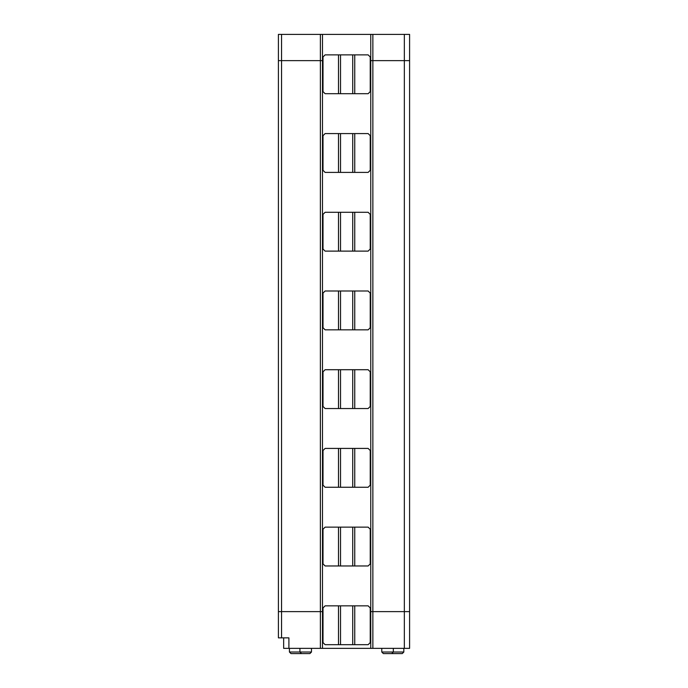 <?xml version="1.0" encoding="UTF-8"?>
<svg xmlns="http://www.w3.org/2000/svg" width="688" height="688" viewBox="0 0 688 688"><rect width="100%" height="100%" fill="white"/><g stroke="black" fill="none" stroke-linecap="round" stroke-linejoin="round"><path stroke-width="1.03" d="M283.654 637.853L283.654 648.354L320.384 648.354L320.384 611.623L322.483 611.623L322.483 648.354L320.384 648.354L409.592 648.354L322.483 648.354L322.483 34.4L322.483 60.639L323.007 60.639L281.555 60.639L281.555 611.623L278.408 611.623L278.408 34.4L370.763 34.4L370.763 60.639L409.592 60.639L409.592 34.4L404.346 34.4L404.346 60.639L404.346 34.4L372.862 34.4L372.862 60.639L372.862 34.4L409.592 34.4L409.592 60.639L370.239 60.639L370.763 60.639L370.763 34.4L372.862 34.4L278.408 34.4L278.408 60.639L281.555 60.639L278.408 60.639L278.408 611.623L323.007 611.623L281.555 611.623L281.555 637.853L278.408 637.853L278.408 611.623L278.408 637.853L288.9 637.853L281.555 637.853L281.555 611.623L278.408 611.623L281.555 611.623L281.555 34.4L281.555 60.639L320.384 60.639L278.408 60.639L320.384 60.639L320.384 34.4L320.384 60.639L322.483 60.639L320.384 60.639L320.384 648.354L288.9 648.354L288.9 637.853L288.9 648.354L283.654 648.354L283.654 637.853L288.9 637.853M370.239 611.623L409.592 611.623L370.239 611.623L370.763 611.623L370.763 648.354L370.763 611.623L372.862 611.623L372.862 648.354L372.862 611.623L404.346 611.623L404.346 648.354L404.346 611.623L409.592 611.623L409.592 648.354L409.592 60.639L409.592 611.623L404.346 611.623L404.346 60.639L404.346 611.623L372.862 611.623L372.862 60.639L372.862 611.623L370.763 611.623L370.763 60.639L370.763 611.623L370.239 611.623M289.424 648.354L289.424 652.026L299.925 652.026L289.424 652.026L290.998 653.6L301.499 653.6L290.998 653.6M311.466 648.354L311.466 652.026L311.466 648.354M299.925 648.354L299.925 652.026L311.466 652.026L299.925 652.026L301.499 653.6L309.892 653.6L311.466 652.026L309.892 653.6L301.499 653.6M403.822 648.354L403.822 652.026L403.822 648.354M393.33 652.026L403.822 652.026L393.33 652.026L393.33 648.354L393.33 652.026L381.78 652.026L393.33 652.026L391.756 653.6L402.248 653.6L403.822 652.026L402.248 653.6L391.756 653.6L393.33 652.026M383.354 653.6L391.756 653.6L383.354 653.6L381.78 652.026L381.78 648.354M368.14 605.844L370.239 607.951L368.14 605.844L354.75 605.844L354.75 644.682L368.14 644.682L370.239 642.583L370.239 607.951L370.239 642.583L368.14 644.682L354.75 644.682L354.75 605.844L352.72 605.844L352.72 644.682L354.75 644.682L352.72 644.682L352.72 605.844L340.526 605.844L340.526 644.682L352.72 644.682L340.526 644.682L340.526 605.844L338.496 605.844L338.496 644.682L340.526 644.682L338.496 644.682L338.496 605.844L325.106 605.844L323.007 607.951L323.007 642.583L325.106 644.682L338.496 644.682L325.106 644.682L323.007 642.583L323.007 607.951L325.106 605.844L368.14 605.844M370.239 91.599L368.14 93.697L352.72 93.697L352.72 54.868L340.526 54.868L340.526 93.697L352.72 93.697L325.106 93.697L323.007 91.599L325.106 93.697L340.526 93.697L340.526 54.868L338.496 54.868L338.496 93.697L338.496 54.868L352.72 54.868L352.72 93.697L354.75 93.697L354.75 54.868L352.72 54.868L368.14 54.868L370.239 56.966L370.239 91.599L370.239 56.966L368.14 54.868L354.75 54.868L354.75 93.697L368.14 93.697L370.239 91.599M409.592 60.639L370.763 60.639L409.592 60.639M325.106 54.868L338.496 54.868L325.106 54.868L323.007 56.966L325.106 54.868M323.007 56.966L323.007 91.599L323.007 56.966M320.384 60.639L323.007 60.639L322.483 60.639L322.483 611.623L323.007 611.623L320.384 611.623L320.384 60.639M370.239 60.639L370.763 60.639L370.239 60.639M281.555 611.623L320.384 611.623L281.555 611.623M370.239 170.306L368.14 172.404L352.72 172.404L352.72 133.575L340.526 133.575L340.526 172.404L352.72 172.404L325.106 172.404L323.007 170.306L325.106 172.404L340.526 172.404L340.526 133.575L338.496 133.575L338.496 172.404L338.496 133.575L352.72 133.575L352.72 172.404L354.75 172.404L354.75 133.575L352.72 133.575L368.14 133.575L370.239 135.674L370.239 170.306L370.239 135.674L368.14 133.575L354.75 133.575L354.75 172.404L368.14 172.404L370.239 170.306M325.106 133.575L338.496 133.575L325.106 133.575L323.007 135.674L325.106 133.575M323.007 135.674L323.007 170.306L323.007 135.674M370.239 249.022L368.14 251.12L352.72 251.12L352.72 212.291L340.526 212.291L340.526 251.12L352.72 251.12L325.106 251.12L323.007 249.022L325.106 251.12L340.526 251.12L340.526 212.291L338.496 212.291L338.496 251.12L338.496 212.291L352.72 212.291L352.72 251.12L354.75 251.12L354.75 212.291L352.72 212.291L368.14 212.291L370.239 214.389L370.239 249.022L370.239 214.389L368.14 212.291L354.75 212.291L354.75 251.12L368.14 251.12L370.239 249.022M325.106 212.291L338.496 212.291L325.106 212.291L323.007 214.389L325.106 212.291M323.007 214.389L323.007 249.022L323.007 214.389M370.239 327.729L368.14 329.836L352.72 329.836L352.72 290.998L340.526 290.998L340.526 329.836L352.72 329.836L325.106 329.836L323.007 327.729L325.106 329.836L340.526 329.836L340.526 290.998L338.496 290.998L338.496 329.836L338.496 290.998L352.72 290.998L352.72 329.836L354.75 329.836L354.75 290.998L352.72 290.998L368.14 290.998L370.239 293.097L370.239 327.729L370.239 293.097L368.14 290.998L354.75 290.998L354.75 329.836L368.14 329.836L370.239 327.729M325.106 290.998L338.496 290.998L325.106 290.998L323.007 293.097L325.106 290.998M323.007 293.097L323.007 327.729L323.007 293.097M370.239 406.445L368.14 408.543L352.72 408.543L352.72 369.714L340.526 369.714L340.526 408.543L352.72 408.543L325.106 408.543L323.007 406.445L325.106 408.543L340.526 408.543L340.526 369.714L338.496 369.714L338.496 408.543L338.496 369.714L352.72 369.714L352.72 408.543L354.75 408.543L354.75 369.714L352.72 369.714L368.14 369.714L370.239 371.812L370.239 406.445L370.239 371.812L368.14 369.714L354.75 369.714L354.75 408.543L368.14 408.543L370.239 406.445M325.106 369.714L338.496 369.714L325.106 369.714L323.007 371.812L325.106 369.714M323.007 371.812L323.007 406.445L323.007 371.812M370.239 485.16L368.14 487.259L352.72 487.259L352.72 448.421L340.526 448.421L340.526 487.259L352.72 487.259L325.106 487.259L323.007 485.16L325.106 487.259L340.526 487.259L340.526 448.421L338.496 448.421L338.496 487.259L338.496 448.421L352.72 448.421L352.72 487.259L354.75 487.259L354.75 448.421L352.72 448.421L368.14 448.421L370.239 450.52L370.239 485.16L370.239 450.52L368.14 448.421L354.75 448.421L354.75 487.259L368.14 487.259L370.239 485.16M325.106 448.421L338.496 448.421L325.106 448.421L323.007 450.52L325.106 448.421M323.007 450.52L323.007 485.16L323.007 450.52M370.239 563.868L368.14 565.966L352.72 565.966L352.72 527.137L340.526 527.137L340.526 565.966L352.72 565.966L325.106 565.966L323.007 563.868L325.106 565.966L340.526 565.966L340.526 527.137L338.496 527.137L338.496 565.966L338.496 527.137L352.72 527.137L352.72 565.966L354.75 565.966L354.75 527.137L352.72 527.137L368.14 527.137L370.239 529.235L370.239 563.868L370.239 529.235L368.14 527.137L354.75 527.137L354.75 565.966L368.14 565.966L370.239 563.868M325.106 527.137L338.496 527.137L325.106 527.137L323.007 529.235L325.106 527.137M323.007 529.235L323.007 563.868L323.007 529.235"/></g></svg>
